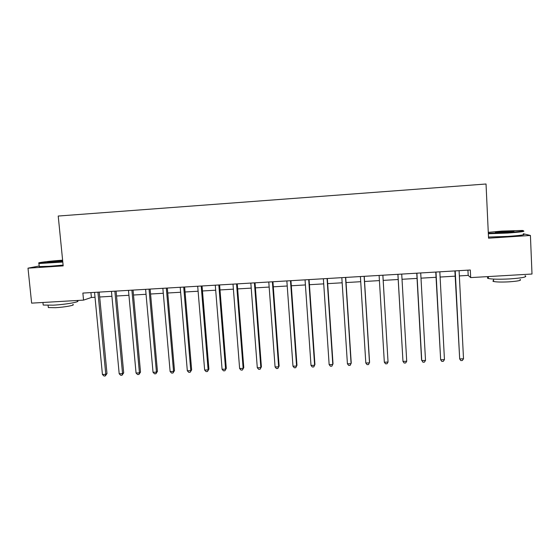 <?xml version="1.0" encoding="UTF-8"?>
<svg xmlns="http://www.w3.org/2000/svg" width="560" height="560" viewBox="0 0 560 560"><rect width="100%" height="100%" fill="white"/><g stroke="black" fill="none" stroke-linecap="round" stroke-linejoin="round"><path stroke-width="0.84" d="M459.354 275.919L468.195 275.401L470.68 277.599L470.309 270.004L82.866 293.076L83.552 300.118L91.399 297.479L95.018 297.269M39.2 266.007L28 268.17L63.182 265.874L58.219 216.041L486.031 184.002L488.544 238.189L530.418 235.466L523.32 233.751M530.418 235.466L532 274.029L470.68 277.599M28 268.17L31.633 303.135L83.552 300.118M99.687 296.996L111.916 296.282M116.536 296.009L128.926 295.281M133.497 295.015L146.055 294.28M150.57 294.014L163.289 293.272M167.755 293.006L180.642 292.25M185.052 291.991L198.107 291.228M202.468 290.976L215.691 290.199M219.996 289.947L233.394 289.163M237.643 288.911L251.216 288.12M255.409 287.868L269.157 287.063M273.294 286.825L287.224 286.006M291.298 285.768L305.41 284.942M309.428 284.704L323.722 283.871M327.684 283.64L342.16 282.786M346.059 282.562L360.724 281.701M364.56 281.477L379.414 280.602M383.187 280.385L398.188 279.503M402.017 279.279L417.046 278.404M420.994 278.166L436.037 277.291M440.104 277.046L455.161 276.164M467.936 270.144L468.195 275.401M90.923 292.593L91.399 297.479M454.895 270.921L459.683 358.939L455.224 270.9M463.512 358.778L462.343 360.507L460.817 360.577L459.683 358.939L463.512 358.778L459.088 270.669M435.764 272.062L440.65 359.772L435.995 272.048M444.451 359.604L443.324 361.333L441.805 361.396L440.65 359.772L444.451 359.604L439.831 271.817M416.906 273.252L421.75 360.591L425.516 360.43L420.714 272.958M425.516 360.43L424.431 362.145L422.926 362.215L421.561 359.842L416.759 273.189M397.887 274.316L402.976 361.41L397.936 274.309M406.721 361.249L405.671 362.957L404.173 363.02L402.976 361.41L406.721 361.249L401.723 274.085M382.865 275.275L388.045 362.061L384.328 362.222L379.106 275.436M382.879 275.212L388.045 362.061L387.037 363.762L385.553 363.825L384.328 362.222M488.313 233.261L507.486 232.582C520.674 231.616 525.651 230.909 522.417 230.461L501.851 231.098L488.271 232.344M523.369 230.916C525.693 231.413 520.436 232.127 507.584 233.058L488.334 233.758M506.03 232.197L495.796 232.512C494.228 232.281 496.699 231.931 503.216 231.455L513.772 231.161C514.773 231.406 512.19 231.749 506.03 232.197M512.652 231.602L496.629 232.54M525.077 275.695C527.779 276.906 522.62 277.984 509.593 278.922C499.352 279.426 492.289 279.286 488.404 278.509C487.067 278.145 487.046 277.732 488.348 277.27M520.023 279.461C521.955 280.371 518.245 281.169 508.893 281.841C501.536 282.198 496.447 282.079 493.633 281.491C492.667 281.218 492.653 280.91 493.591 280.56M523.334 234.178C526.029 234.717 520.821 235.466 507.731 236.418L488.488 237.055M62.804 262.052L38.787 263.536L39.158 263.095L62.755 261.611M62.713 261.135L47.859 262.269C45.521 262.164 53.284 261.191 59.584 260.792L62.657 260.631M62.706 261.065L49.077 262.276M77.252 300.825C81.529 301.658 66.227 304.479 53.221 305.172L43.204 305.053L43.12 304.227M72.835 304.479C75.908 305.116 64.869 307.195 55.559 307.685L48.342 307.573L48.279 306.957M63.105 265.111L49.28 266.301L39.263 266.588L39.214 266.161M62.615 260.183C50.666 260.953 35.784 262.773 39.165 263.081L38.787 263.536M364.133 276.388L369.502 362.866L365.813 363.027L360.402 276.549M364.238 276.318L369.565 362.11L368.529 364.567L367.059 364.63L365.813 363.027M345.534 277.431L351.085 363.671L347.417 363.832L341.824 277.655M345.723 277.424L351.232 362.915L350.147 365.358L348.684 365.421L347.417 363.832M327.061 278.53L332.794 364.469L329.147 364.623L323.379 278.754M327.341 278.516L333.018 363.706L331.891 366.149L330.435 366.212L329.147 364.623M308.714 279.622L314.622 365.26L311.003 365.414L305.053 279.846M309.078 279.601L314.93 364.497L313.761 366.933L312.312 366.996L311.003 365.414M290.493 280.707L296.576 366.044L292.978 366.198L286.86 280.924M290.941 280.686L296.968 365.281L295.743 367.71L294.308 367.773L292.978 366.198M296.968 365.281L295.743 367.71M272.391 281.785L278.649 366.821L275.079 366.975L268.786 282.002M272.923 281.757L279.118 366.065L277.851 368.48L276.43 368.543L275.079 366.975M279.118 366.065L277.851 368.48M254.415 282.856L260.841 367.598L257.292 367.752L250.831 283.073M255.024 282.821L261.394 366.835L260.085 369.25L258.664 369.313L257.292 367.752M261.394 366.835L260.085 369.25M236.558 283.92L243.152 368.368L239.624 368.522L233.002 284.137M237.251 283.878L243.782 367.605L242.424 370.013L241.017 370.076L239.624 368.522M243.782 367.605L242.424 370.013M218.82 284.977L225.582 369.131L222.082 369.285L215.285 285.187M219.597 284.935L226.289 368.368L224.889 370.776L223.489 370.832L222.082 369.285M226.289 368.368L224.889 370.776M201.208 286.027L208.124 369.894L204.645 370.041L197.694 286.237M202.055 285.978L208.908 369.131L207.466 371.525L206.08 371.588L204.645 370.041M208.908 369.131L207.466 371.525M183.708 287.07L190.785 370.65L187.327 370.797L180.215 287.28M184.632 287.014L191.639 369.88L190.162 372.274L188.783 372.337L187.327 370.797M191.639 369.88L190.162 372.274M166.32 288.106L173.558 371.399L170.128 371.546L162.855 288.309M167.321 288.043L174.489 370.629L173.558 371.399L172.963 373.016L171.598 373.079L170.128 371.546M174.489 370.629L172.963 373.016M149.051 289.135L156.443 372.141L153.034 372.288L145.607 289.338M150.129 289.065L157.451 371.378L156.443 372.141L155.883 373.758L154.525 373.814L153.034 372.288M157.451 371.378L155.883 373.758M131.894 290.157L139.44 372.883L136.052 373.03L128.478 290.36M133.049 290.087L140.518 372.113L139.44 372.883L138.915 374.486L137.564 374.549L136.052 373.03M140.518 372.113L138.915 374.486M114.856 291.172L122.549 373.618L119.189 373.765L111.454 291.368M116.081 291.095L123.697 372.848L122.549 373.618L122.052 375.221L120.708 375.277L119.189 373.765M123.697 372.848L122.052 375.221M97.923 292.18L105.77 374.346L102.424 374.493L94.549 292.376M99.218 292.103L106.988 373.583L105.77 374.346L105.301 375.942L103.971 375.998L102.424 374.493M106.988 373.583L105.301 375.942M493.521 279.097L493.633 281.491M488.404 278.509L488.32 276.57M39.263 266.588L38.948 263.55M48.111 305.354L48.342 307.573M43.204 305.053L42.938 302.477"/></g></svg>
